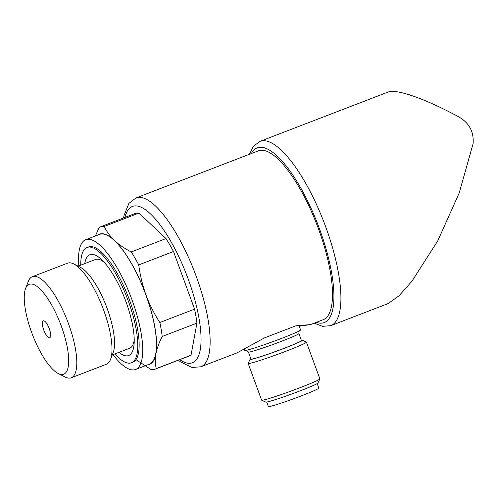 <?xml version="1.0" encoding="UTF-8"?>
<svg xmlns="http://www.w3.org/2000/svg" width="498" height="498" viewBox="0 0 498 498"><rect width="100%" height="100%" fill="white"/><g stroke="black" fill="none" stroke-linecap="round" stroke-linejoin="round"><path stroke-width="0.75" d="M310.515 324.59L323.252 319.685A90.443 28.181 -111 0 0 317.07 225.158A90.443 28.181 -111 0 0 258.281 150.869L135.91 197.967L128.876 203.402L123.983 215.572L123.597 217.931M299.217 326.209L310.515 324.584L295.812 325.823L264.444 337.899L236.992 352.883L200.881 366.783A90.443 28.181 -111 0 0 194.699 272.25A90.443 28.181 -111 0 0 135.91 197.967M147.62 364.853A69.77 21.738 -111 0 0 155.93 353.81A69.77 21.738 -111 0 0 145.989 294.965A69.77 21.738 -111 0 0 114.453 240.466C109.977 236.158 106.584 231.483 104.263 226.447L138.992 213.076A76.231 23.755 -111 0 0 135.058 213.524L100.328 226.889A76.231 23.755 -111 0 0 99.133 227.474L95.373 235.996M104.263 226.447A76.231 23.755 -111 0 0 100.328 226.889M136.004 359.649L151.149 369.622A76.231 23.755 -111 0 0 155.083 369.18A76.231 23.755 -111 0 0 156.279 368.595C155.108 364.113 154.99 359.189 155.93 353.81C156.988 348.388 159.08 342.612 162.199 336.48A76.231 23.755 -111 0 0 159.839 322.499C154.256 313.914 149.643 304.739 145.989 294.965C142.472 285.149 140.062 275.12 138.755 264.892A76.231 23.755 -111 0 0 131.267 251.944C124.656 248.558 119.053 244.736 114.453 240.466A69.77 21.738 -111 0 0 97.689 235.106M155.083 369.18L189.819 355.809A76.231 23.755 -111 0 0 191.014 355.223L156.279 368.595M138.755 264.892L173.491 251.521L194.569 309.134A76.231 23.755 -111 0 1 196.934 323.109L162.199 336.48M194.569 309.134L159.839 322.499M173.491 251.521A76.231 23.755 -111 0 0 165.996 238.573L131.267 251.944M111.191 321.988L111.571 322.673M259.9 141.388A98.716 30.758 -111 0 1 324.061 222.469A98.716 30.758 -111 0 1 330.809 325.642L388.235 303.537L399.103 295.731L412.002 281.133L437.829 240.702L459.212 192.963L473.1 143.611C474.015 131.615 469.035 122.583 458.16 116.52C423.997 98.218 396.383 88.644 387.861 92.142L259.9 141.388L253.258 146.437L249.268 154.343M138.992 213.076L165.996 238.573M196.934 323.109L191.014 355.223M112.984 354.651A69.515 21.657 -111 0 0 135.618 369.472L149.363 364.181A69.515 21.657 -111 0 0 144.613 291.529A69.515 21.657 -111 0 0 99.432 234.434L85.681 239.725A69.515 21.657 -111 0 0 78.827 265.901M135.618 369.472A69.515 21.657 -111 0 0 130.862 296.82A69.515 21.657 -111 0 0 85.681 239.725M114.889 353.916A61.758 19.241 -111 0 0 131.453 362.768L132.829 362.239A61.758 19.241 -111 0 0 128.609 297.686A61.758 19.241 -111 0 0 88.463 246.958L87.094 247.487A61.758 19.241 -111 0 0 80.732 265.166M131.453 362.768A61.758 19.241 -111 0 0 127.233 298.215A61.758 19.241 -111 0 0 87.094 247.487M118.904 352.366A54.008 16.826 -111 0 0 134.161 343.178A54.008 16.826 -111 0 0 102.227 260.211A54.008 16.826 -111 0 0 84.747 263.616M112.255 354.925L129.661 348.226A47.547 14.816 -111 0 0 134.23 340.022M104.399 262.502A47.547 14.816 -111 0 0 95.504 259.477L78.099 266.181M58.229 373.506L65.02 376.974A54.151 16.87 -111 0 0 71.258 377.777L106.441 364.237A54.151 16.87 -111 0 0 110.525 359.456L113.245 352.335A48.144 15.002 -111 0 0 106.317 306.264A48.144 15.002 -111 0 0 80.57 267.438L73.779 263.971A54.151 16.87 -111 0 0 67.541 263.168L32.358 276.707A54.151 16.87 -111 0 0 28.274 281.488L25.554 288.61A48.144 15.002 -111 0 0 31.586 332.284A48.144 15.002 -111 0 0 58.229 373.506A48.144 15.002 -111 0 0 60.482 323.905A48.144 15.002 -111 0 0 25.554 288.61M110.525 359.456A54.151 16.87 -111 0 0 102.737 307.646A54.151 16.87 -111 0 0 73.779 263.971M71.258 377.777A54.151 16.87 -111 0 0 67.554 321.185A54.151 16.87 -111 0 0 32.358 276.707M43.687 329.857A9.045 2.82 -111 0 0 49.732 337.731A9.045 2.82 -111 0 0 49.115 328.282A9.045 2.82 -111 0 0 43.233 320.849A9.045 2.82 -111 0 0 43.687 329.857M298.856 325.213L300.574 329.913A29.718 1.5 159.9 0 1 273.184 341.535A29.718 1.5 159.9 0 1 244.761 350.337L244.35 349.216M298.881 333.554L301.452 340.582A26.873 1.357 159.9 0 1 276.683 351.09A26.873 1.357 159.9 0 1 250.98 359.052L248.402 352.024A26.873 1.357 159.9 0 0 274.112 344.062A26.873 1.357 159.9 0 0 298.881 333.554C299.049 331.114 299.273 330.155 299.547 330.678M301.327 340.24A27.838 1.407 159.9 0 1 302.298 340.196A27.838 1.407 159.9 0 1 276.701 351.14A27.838 1.407 159.9 0 1 250.083 359.307A27.838 1.407 159.9 0 1 250.849 358.709M302.298 340.196L306.357 342.076A31.007 1.562 159.9 0 1 306.426 342.138A31.007 1.562 159.9 0 1 277.84 354.265A31.007 1.562 159.9 0 1 248.185 363.447A31.007 1.562 159.9 0 1 248.191 363.359L250.083 359.307M306.426 342.138L319.859 378.847A31.007 1.562 159.9 0 1 319.847 378.934A31.007 1.562 159.9 0 1 291.274 390.974A31.007 1.562 159.9 0 1 261.68 400.218A31.007 1.562 159.9 0 1 261.618 400.155L248.185 363.447M319.847 378.934L317.961 382.987A27.838 1.407 159.9 0 1 292.307 393.794A27.838 1.407 159.9 0 1 265.739 402.098L261.68 400.218M317.189 383.585L318.838 388.085A26.873 1.357 159.9 0 1 294.063 398.593A26.873 1.357 159.9 0 1 268.36 406.561L266.716 402.054M316.311 322.362A93.543 29.145 -111 0 0 317.973 224.81A93.543 29.145 -111 0 0 251.341 153.54M179.753 359.687A83.726 26.089 -111 0 0 186.787 275.294A83.726 26.089 -111 0 0 124.992 217.396M330.809 325.642L322.499 326.346L314.238 323.158M200.881 366.783L192.016 367.468L180.226 361.716L178.359 360.222M246.037 350.256C245.85 349.646 246.641 350.237 248.402 352.024"/></g></svg>
